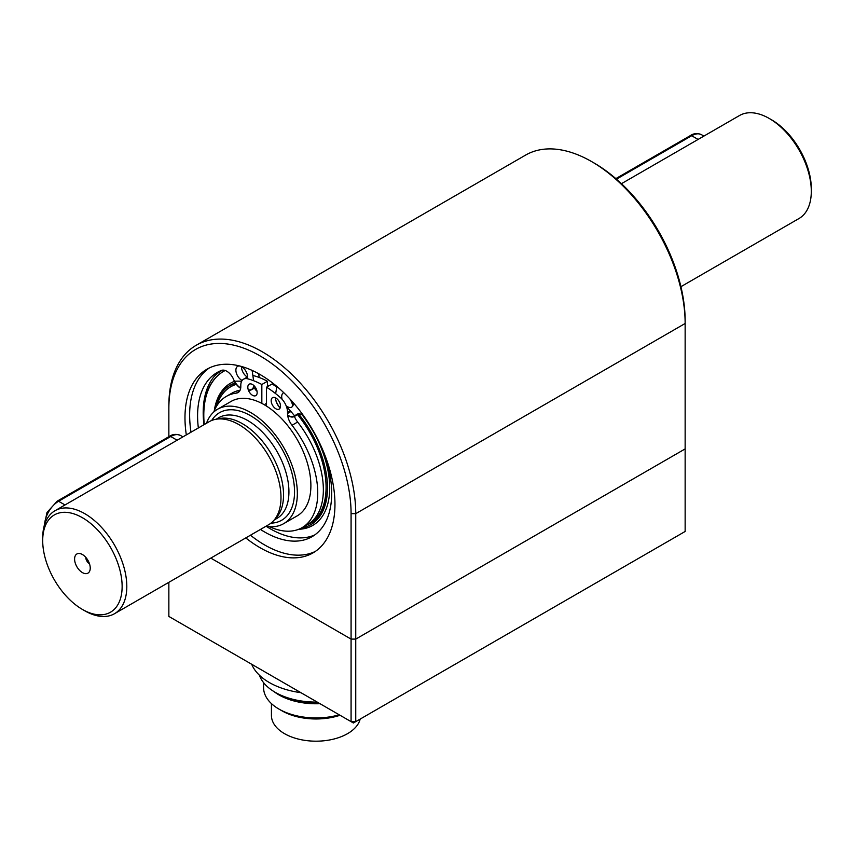 <?xml version="1.0" encoding="UTF-8"?>
<svg xmlns="http://www.w3.org/2000/svg" width="854" height="854" viewBox="0 0 854 854"><rect width="100%" height="100%" fill="white"/><g stroke="black" fill="none" stroke-linecap="round" stroke-linejoin="round"><path stroke-width="1.28" d="M317.186 702.084A57.698 33.306 180 0 1 275.234 692.327A57.698 33.306 180 0 1 259.435 675.247M319.972 703.685A52.446 30.285 180 0 1 273.931 691.548M318.894 703.066A53.407 30.829 180 0 1 278.265 694.078L275.234 692.327M271.433 703.589L271.433 715.438A44.6 25.748 -0 0 0 312.874 741.123A44.6 25.748 -0 0 0 360.185 719.079M340.031 715.268A48.155 27.808 180 0 1 281.98 710.827L278.948 709.076A52.446 30.285 180 0 1 263.587 687.662L263.587 682.656M339.241 714.809A52.446 30.285 180 0 1 278.948 709.076M300.928 692.69A66.078 38.152 180 0 1 251.706 664.273M253.318 375.579A89.2 51.507 60 0 1 267.441 381.258L261.836 384.492A89.2 51.507 -120 0 0 247.713 378.813A13.216 7.633 -120 0 0 243.539 379.197A13.216 7.633 -120 0 0 240.807 385.25L240.807 386.488A13.216 7.633 -120 0 1 238.074 392.541A13.216 7.633 -120 0 1 236.323 393.118A75.771 43.746 -120 0 0 226.289 396.427A75.771 43.746 -120 0 0 213.746 412.034M253.542 385.25A6.608 3.811 -120 0 0 253.766 386.2M254.492 388.026A6.608 3.811 -120 0 0 257.043 391.313M267.441 386.659L267.441 381.258M269.554 526.704A75.771 43.746 -120 0 0 302.049 527.665A75.771 43.746 -120 0 0 292.015 425.271A13.216 7.633 -120 0 1 287.531 413.464L287.531 412.226A13.216 7.633 -120 0 0 280.624 397.815A89.2 51.507 -120 0 0 266.501 387.193L272.116 383.958A89.2 51.507 60 0 1 276.76 387.043M292.805 405.938A13.216 7.633 -120 0 0 289.901 398.946M294.427 416.442A13.216 7.633 -120 0 0 297.63 422.036L292.015 425.271M240.113 390.171A75.771 43.746 -120 0 0 231.893 393.192L226.289 396.427M302.049 527.665L307.664 524.431A75.771 43.746 -120 0 0 297.63 422.036M252.485 395.295A6.608 3.811 -120 0 0 255.794 395.626A6.608 3.811 -120 0 0 255.794 387.994A6.608 3.811 -120 0 0 249.187 384.183A6.608 3.811 -120 0 0 248.172 389.477A6.608 3.811 -120 0 0 252.485 395.295M261.836 384.492L261.836 403.398M266.501 406.098L266.501 387.193M275.853 408.788A6.608 3.811 -120 0 0 279.151 409.109A6.608 3.811 -120 0 0 279.151 401.487A6.608 3.811 -120 0 0 272.543 397.665A6.608 3.811 -120 0 0 271.529 402.96A6.608 3.811 -120 0 0 275.853 408.788M266.501 403.398L264.228 404.711M89.489 563.789A5.284 3.053 60 0 1 85.763 557.32M621.456 183.685L739.511 115.525A59.47 34.331 60 0 1 769.251 118.471L769.251 118.471A59.47 34.331 60 0 1 811.3 191.307A59.47 34.331 60 0 1 798.981 218.528L680.926 286.688M42.7 540.635L42.7 537.935A59.47 34.331 60 0 1 55.019 510.713A59.47 34.331 60 0 1 84.749 513.66A59.47 34.331 60 0 1 123.606 566.063A59.47 34.331 60 0 1 114.489 613.716A59.47 34.331 60 0 1 84.749 610.77L82.411 609.425A56.161 32.431 60 0 1 42.7 540.635A56.161 32.431 60 0 1 82.411 517.705A56.161 32.431 60 0 1 122.133 586.495A56.161 32.431 60 0 1 82.411 609.425M55.019 510.713L209.209 421.695A59.47 34.331 60 0 1 215.379 419.378A59.47 34.331 60 0 1 238.939 424.641A59.47 34.331 60 0 1 276.077 471.878A59.47 34.331 60 0 1 273.771 520.513A59.47 34.331 60 0 1 268.668 524.698L114.489 613.716M206.487 423.264A66.078 38.152 60 0 1 217.578 409.226A66.078 38.152 60 0 1 250.617 412.503A66.078 38.152 60 0 1 297.341 493.431A66.078 38.152 60 0 1 283.656 523.673A66.078 38.152 60 0 1 265.957 526.267M217.578 409.226L231.135 401.401A66.078 38.152 60 0 1 264.174 404.679A66.078 38.152 60 0 1 307.333 462.911A66.078 38.152 60 0 1 297.203 515.859L283.656 523.673M215.379 419.378L219.393 418.556A58.147 33.573 60 0 1 242.429 423.701A58.147 33.573 60 0 1 278.746 469.892A58.147 33.573 60 0 1 276.482 517.449L273.771 520.513M82.411 554.524A11.07 6.394 60 0 1 89.723 571.006A11.07 6.394 60 0 1 76.881 566.757A11.07 6.394 60 0 1 79.625 553.509A11.07 6.394 60 0 1 82.411 554.524M769.251 118.471L771.589 119.816A56.161 32.431 60 0 1 811.3 188.606L811.3 191.307M186.321 434.899A106.056 61.232 60 0 1 184.976 417.766A106.056 61.232 60 0 1 206.935 369.216A106.056 61.232 60 0 1 312.991 430.437A106.056 61.232 60 0 1 312.991 552.901A106.056 61.232 60 0 1 245.792 537.913M315.275 551.46A106.056 61.232 60 0 1 264.633 544.948A106.056 61.232 60 0 1 250.468 535.212M190.997 432.209A106.056 61.232 60 0 1 189.641 415.065A106.056 61.232 60 0 1 209.326 367.957M591.705 161.63A132.156 76.294 -120 0 1 685.143 323.485L355.744 513.66L355.744 639.102L685.143 448.916L685.143 320.784A128.847 74.394 -120 0 0 594.042 162.975L591.705 161.63A132.156 76.294 -120 0 0 525.626 155.086L196.228 345.262A132.156 76.294 -120 0 0 168.857 405.757L168.857 436.693M168.857 582.332L168.857 616.439L351.079 721.641L351.079 639.102L355.744 639.102L355.744 721.641L685.143 531.466L685.143 448.916L355.744 639.102L351.079 639.102L210.799 558.11L351.079 639.102L351.079 513.66A128.847 74.394 -120 0 0 259.968 355.851A128.847 74.394 -120 0 0 168.857 408.458M351.079 513.66L355.744 513.66A132.156 76.294 -120 0 0 298.057 380.671A132.156 76.294 -120 0 0 196.228 345.262M252.133 370.422L253.606 380.724M259.21 377.489L258.677 373.732M275.639 393.63L276.867 386.446M324.306 453.73A94.815 54.741 60 0 1 312.041 536.696A94.815 54.741 60 0 1 260.459 529.437M198.352 427.961A94.815 54.741 60 0 1 217.226 372.461A94.815 54.741 60 0 1 221.517 370.401A11.561 6.672 60 0 1 233.761 379.784A11.561 6.672 60 0 0 240.657 388.303M314.763 534.935A94.815 54.741 60 0 1 266.245 526.32M203.957 424.726A94.815 54.741 60 0 1 220.108 370.988M253.937 385.602A11.561 6.672 60 0 1 251.61 389.691A11.561 6.672 60 0 1 248.386 390.118M293.381 403.611A8.262 4.772 60 0 1 293.146 403.483A8.262 4.772 60 0 1 291.716 402.447M247.318 377.02A8.262 4.772 60 0 1 241.501 366.654M280.101 408.084A11.561 6.672 60 0 1 275.319 397.718M241.618 381.311A84.247 48.646 -120 0 0 234.615 381.3A11.561 6.672 -120 0 0 240.711 388.015M248.322 389.798A11.561 6.672 -120 0 0 251.61 389.381A11.561 6.672 -120 0 0 253.894 385.57M275.351 397.74A11.561 6.672 -120 0 0 280.197 407.87M287.627 415.044A11.561 6.672 -120 0 0 294.31 416.197A11.561 6.672 -120 0 0 294.662 415.962A84.247 48.646 -120 0 0 286.485 406.664M242.13 380.478A8.262 4.772 60 0 1 241.725 380.265A8.262 4.772 60 0 1 236.334 372.984A8.262 4.772 60 0 1 237.604 366.366A8.262 4.772 60 0 1 244.735 369.483A8.262 4.772 60 0 1 247.318 378.717M282.108 399.298A8.262 4.772 60 0 1 283.411 392.819A8.262 4.772 60 0 1 283.741 392.659M293.37 402.81A8.262 4.772 60 0 1 291.673 407.123A8.262 4.772 60 0 1 287.542 406.717M298.238 413.859L295.505 415.439A11.561 6.672 60 0 1 294.31 416.506A11.561 6.672 60 0 1 287.67 415.386M295.505 415.439A11.561 6.672 60 0 1 296.712 414.371A11.561 6.672 60 0 1 303.362 415.492M302.006 414.67A82.133 47.418 60 0 1 329.719 487.847A82.133 47.418 60 0 1 298.719 529.277M214.29 410.678A82.133 47.418 60 0 1 234.466 381.332M267.441 384.994A82.133 47.418 60 0 1 268.967 385.773M298.644 414.009A80.554 46.511 60 0 1 327.477 487.847A80.554 46.511 60 0 1 301.334 528.071M214.685 409.771A80.554 46.511 60 0 1 235.362 382.923M327.477 487.271A79.144 45.7 60 0 1 307.419 524.687M228.584 388.143A79.144 45.7 60 0 1 236.046 383.926M297.544 414.638A78.963 45.593 60 0 1 326.079 487.356A78.963 45.593 60 0 1 307.205 524.783A78.963 45.593 60 0 1 306.565 525.061M216.681 405.981A78.963 45.593 60 0 1 228.392 388.282A78.963 45.593 60 0 1 236.344 384.321M204.255 424.545A95.883 55.35 60 0 1 223.545 371.373M214.471 376.176A97.463 56.268 60 0 1 222.542 370.145M204.031 424.684A95.883 55.35 60 0 1 223.428 371.447A95.883 55.35 60 0 1 225.2 370.497M241.501 366.953A95.883 55.35 60 0 1 242.034 366.964M351.079 721.641L355.744 721.641L353.407 722.996L351.079 721.641M239.44 391.313L236.323 393.118M287.531 413.464L290.936 411.5M287.531 412.226L290.2 410.678M211.707 420.478A62.107 35.857 60 0 1 250.617 415.738A62.107 35.857 60 0 1 293.274 478.977A62.107 35.857 60 0 1 270.974 523.139M216.137 419.218L218.741 417.713A58.147 33.573 60 0 1 247.82 420.595A58.147 33.573 60 0 1 285.802 471.835A58.147 33.573 60 0 1 276.888 518.431L274.283 519.937M177.13 440.216L170.725 436.511A2.647 1.527 -120 0 0 169.402 436.383C172.721 434.078 176.468 433.789 180.632 435.529A19.823 11.444 120 0 0 170.725 436.511L58.584 501.255A19.823 11.444 120 0 0 44.589 524.634M65 504.949L58.584 501.255A2.647 1.527 -120 0 0 57.261 501.117L169.402 436.383M698.102 139.437L691.687 135.733A2.647 1.527 -120 0 0 690.363 135.605C693.694 133.299 697.43 133.01 701.604 134.751A19.823 11.444 120 0 0 691.687 135.733L616.46 179.159M247.575 376.87L243.539 379.197M180.632 435.529L182.937 436.864M57.261 501.117L47.002 512.453L43.96 526.865M701.604 134.751L703.909 136.085M615.841 178.625L690.363 135.605M251.61 389.691L255.463 387.47M294.31 416.506L298.953 413.827M307.205 524.783L309.682 523.683M228.392 388.282L230.58 386.681"/></g></svg>
